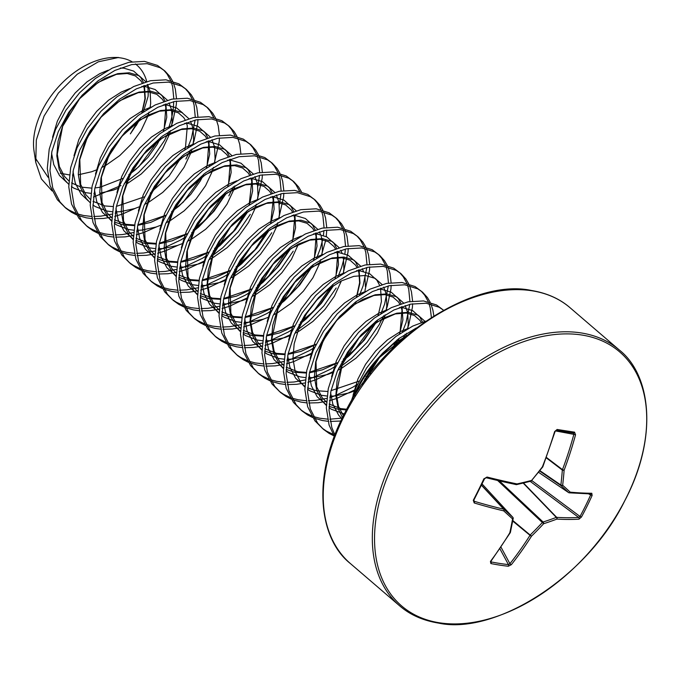 <?xml version="1.0" encoding="UTF-8"?>
<svg xmlns="http://www.w3.org/2000/svg" width="681" height="681" viewBox="0 0 681 681"><rect width="100%" height="100%" fill="white"/><g stroke="black" fill="none" stroke-linecap="round" stroke-linejoin="round"><path stroke-width="1.02" d="M484.54 478.522L487.017 477.049A315.899 71.718 22.5 0 0 517.015 483.927A1.268 0.613 77.5 0 1 516.641 484.608A1.268 1.268 0 0 1 516.113 484.608L486.183 477.747A1.268 0.672 -76 0 1 486.013 477.662A314.639 71.428 -157.5 0 0 515.892 484.506A1.268 0.792 -78.3 0 0 516.113 484.608A1.268 0.792 -78.3 0 0 517.015 483.927A316.112 150.824 5 0 0 531.606 480.428A316.112 223.853 -48.3 0 0 542.391 466.851A315.899 206.573 -78.5 0 0 554.64 431.558L557.126 429.464A312.885 5.278 9.8 0 0 566.022 430.852A312.885 5.278 9.8 0 0 574.551 432.163L575.547 434.784A315.899 241.9 95.6 0 1 564.115 470.213A316.112 190.757 70 0 1 562.659 485.23A316.112 20.915 37.3 0 1 570.21 492.159A315.899 71.718 22.5 0 0 591.789 493.257L592.13 495.427A312.885 282.794 77.6 0 1 586.988 506.349A312.885 282.794 77.6 0 1 581.446 517.024L580.016 516.453A311.634 281.662 -102.4 0 0 585.532 505.821A311.634 281.662 -102.4 0 0 590.648 494.942L588.648 493.904M574.551 432.163A1.268 0.936 98.7 0 1 573.487 433.065L573.487 433.065A1.268 0.936 98.7 0 1 573.462 433.056A311.634 5.261 -170.2 0 1 565 431.754M439.509 622.8A167.407 107.402 -49.4 0 1 394.554 460.952A167.407 107.402 -49.4 0 1 581.744 335.009A167.407 107.402 -49.4 0 1 626.707 496.866A167.407 107.402 -49.4 0 1 439.509 622.8M581.446 517.024L578.978 519.169A1.268 1.064 -93.5 0 0 578.68 517.449L580.016 516.453L531.904 480.65M490.873 561.391L491.086 561.919A311.634 158.281 45.6 0 0 508.443 564.609L509.916 563.706A1.268 0.519 38.4 0 0 511.354 564.668L508.281 566.251A312.885 158.92 -134.4 0 1 499.667 565.102A312.885 158.92 -134.4 0 1 490.856 563.553L490.448 561.433A315.899 206.573 -78.5 0 0 509.797 532.806A316.112 155.404 -102.3 0 0 512.58 518.922A316.112 14.437 -135 0 1 503.702 510.861A315.899 107.045 -149.8 0 1 474.206 502.961L473.286 500.297A312.885 129.152 -71.4 0 0 483.961 478.692M351.098 401.552L356.095 387.387L366.463 368.166L380.041 350.826L395.857 336.491L412.754 326.08L425.702 321.177M352.579 399.066A84.299 54.08 -49.4 0 1 357.202 388.332A84.299 54.08 -49.4 0 1 379.24 357.04L382.722 353.133L398.538 338.797L416.295 327.978M76.51 214.83L71.471 212.242L65.878 208.207L57.374 199.754L50.062 185.598L47.295 168.386L49.202 149.233L55.587 129.407L65.946 110.194L79.532 92.854L95.34 78.511L112.246 68.109L129.024 62.277L144.483 61.384L157.498 65.427L164.964 71.071L169.799 76.374L172.616 81.158M163.585 69.956L167.117 74.076L170.727 80.647M171.442 82.529L172.642 86.691L173.8 98.779M65.878 208.207L60.056 202.053L52.743 187.896L49.977 170.684L51.884 151.54L58.268 131.714L68.636 112.493L82.214 95.153L98.03 80.818L114.927 70.407L131.714 64.584L147.164 63.682L160.18 67.725L164.964 71.071M173.408 82.946L175.323 88.998L176.481 98.379M176.481 101.086L176.302 104.67L172.608 122.282L171.212 126.232M169.041 131.476L164.436 140.575L152.987 157.388L138.558 172.514L124.24 183.478M97.97 233.251L92.931 230.672L87.347 226.637L78.834 218.175L71.531 204.019L68.764 186.807L70.671 167.662L77.047 147.837L87.415 128.624L101.001 111.275L116.809 96.94L133.714 86.53L150.492 80.707L165.943 79.805L178.958 83.848L186.432 89.5L191.267 94.804L194.076 99.588M185.053 88.385L188.586 92.505L192.195 99.068M192.91 100.958L194.102 105.121L195.268 117.209M195.141 120.069L191.387 138.405L187.82 147.598M87.347 226.637L81.524 220.482L74.212 206.326L71.445 189.114L73.352 169.969L79.728 150.135L90.096 130.922L103.682 113.582L119.49 99.247L136.396 88.836L153.174 83.005L168.633 82.112L181.64 86.155L186.432 89.5M194.877 101.375L196.783 107.428L197.941 116.8M197.95 119.507L197.762 123.099L194.076 140.712L192.672 144.661M190.501 149.897L185.904 159.005M119.439 251.681L114.399 249.093L108.807 245.058L100.303 236.605L92.991 222.449L90.224 205.236L92.131 186.092L98.515 166.258L108.883 147.045L122.461 129.705L138.277 115.37L155.174 104.959L171.961 99.128L187.411 98.234L200.427 102.278L207.892 107.921L212.736 113.233L215.545 118.017M206.522 106.815L210.046 110.926L213.655 117.498M209.978 164.427L209.288 166.019M108.807 245.058L102.984 238.912L95.68 224.756L92.914 207.543L94.812 188.39L101.197 168.565L111.565 149.352L125.142 132.012L140.958 117.668L157.856 107.257L174.642 101.435L190.093 100.541L203.108 104.576L207.892 107.921M216.337 119.805L218.252 125.849L219.41 135.23M219.418 137.937L219.231 141.529L214.694 161.593M140.907 270.11L135.868 267.522L130.275 263.487L121.771 255.035L114.459 240.878L111.693 223.666L113.599 204.521L119.975 184.687L130.343 165.474L143.929 148.135L159.737 133.799L176.643 123.389L193.421 117.558L208.88 116.664L221.887 120.707L229.361 126.351L234.196 131.654L237.014 136.438M227.982 125.236L231.514 129.356L235.124 135.928M130.275 263.487L124.453 257.333L117.141 243.177L114.374 225.964L116.281 206.82L122.665 186.994L133.025 167.773L146.611 150.433L162.418 136.098L179.324 125.687L196.102 119.865L211.561 118.962L224.568 123.006L229.361 126.351M237.805 138.226L239.721 144.278L240.87 153.659M233.43 186.756L228.833 195.864M162.367 288.531L157.328 285.952L151.744 281.917L143.231 273.456L135.928 259.299L133.161 242.087L135.059 222.942L141.444 203.117L151.812 183.904L165.389 166.564L181.206 152.221L198.103 141.81L214.89 135.987L230.34 135.085L243.355 139.128L250.829 144.781L255.664 150.084L258.474 154.868M249.45 143.665L252.983 147.786L256.584 154.357M257.299 156.238L258.499 160.401L259.665 172.489M259.529 175.349L257.903 186.134M151.744 281.917L145.913 275.762L138.609 261.606L135.842 244.394L137.741 225.249L144.125 205.415L154.493 186.202L168.079 168.862L183.887 154.527L200.793 144.117L217.571 138.286L233.021 137.392L246.037 141.435L250.829 144.781M259.274 156.656L261.181 162.708L262.338 172.08M262.347 174.787L262.159 178.379L257.622 198.443M183.836 306.961L178.797 304.373L173.204 300.347L164.7 291.885L157.388 277.729L154.621 260.517L156.528 241.372L162.912 221.538L173.272 202.325L186.858 184.985L202.666 170.65L219.571 160.239L236.35 154.417L251.808 153.514L264.824 157.558L272.289 163.202L277.124 168.513L279.942 173.297M270.91 162.095L274.443 166.207L278.052 172.778M278.767 174.659L279.968 178.831L281.125 190.91M280.998 193.779L279.363 204.564M173.204 300.347L167.381 294.192L160.069 280.036L157.302 262.823L159.209 243.67L165.594 223.845L175.962 204.632L189.539 187.292L205.356 172.948L222.253 162.538L239.031 156.715L254.49 155.821L267.505 159.856L272.289 163.202M280.734 175.085L282.649 181.129L283.807 190.51M283.807 193.217L283.628 196.809L279.091 216.873M205.296 325.39L200.257 322.803L194.672 318.768L186.16 310.315L178.856 296.158L176.09 278.946L177.988 259.801L184.372 239.967L194.74 220.755L208.326 203.415L224.134 189.08L241.04 178.669L257.818 172.838L273.268 171.944L286.284 175.987L293.758 181.631L298.593 186.943L301.402 191.719M292.379 180.525L295.912 184.636L299.521 191.208M194.672 318.768L188.85 312.613L181.538 298.457L178.771 281.244L180.678 262.1L187.054 242.274L197.422 223.062L211.008 205.713L226.816 191.378L243.721 180.967L260.5 175.145L275.958 174.242L288.965 178.286L293.758 181.631M226.764 343.82L221.725 341.232L216.132 337.197L207.628 328.736L200.316 314.579L197.55 297.376L199.456 278.223L205.841 258.397L216.209 239.184L229.786 221.844L245.603 207.501L262.5 197.09L279.278 191.267L294.737 190.374L307.752 194.408L315.218 200.061L320.061 205.364L322.871 210.148M313.847 198.946L317.372 203.066L320.981 209.637M321.696 211.519L322.896 215.681L324.054 227.769M323.926 230.629L323.424 235.388M322.675 239.661L320.181 248.974L316.614 258.159M313.558 264.432L299.853 284.939L284.479 300.747L277.576 306.339M216.132 337.197L210.31 331.043L203.006 316.886L200.24 299.674L202.138 280.529L208.522 260.695L218.89 241.483L232.468 224.143L248.284 209.808L265.181 199.397L281.968 193.566L297.418 192.672L310.434 196.715L315.218 200.061M323.662 211.936L325.578 217.988L326.735 227.36M326.744 230.067L326.25 236.605M325.654 240.461L321.466 255.222M248.233 362.241L243.194 359.653L237.601 355.627L229.097 347.165L221.785 333.009L219.018 315.797L220.925 296.652L227.301 276.818L237.669 257.605L251.255 240.265L267.063 225.93L283.968 215.519L300.747 209.697L316.205 208.795L329.212 212.838L336.686 218.482L341.521 223.794L344.331 228.578M335.307 217.375L338.84 221.487L342.449 228.058M343.164 229.94L344.356 234.111L345.522 246.19M345.395 249.059L344.884 253.817M344.143 258.082L341.649 267.395L338.074 276.58M237.601 355.627L231.778 349.472L224.466 335.316L221.7 318.104L223.606 298.95L229.991 279.125L240.35 259.912L253.936 242.572L269.744 228.229L286.65 217.826L303.428 211.995L318.887 211.101L331.894 215.145L336.686 218.482M345.131 230.365L347.046 236.409L348.195 245.79M348.204 248.497L348.017 252.089L343.479 272.153M269.693 380.67L264.654 378.083L259.061 374.048L250.557 365.595L243.253 351.439L240.487 334.226L242.385 315.082L248.769 295.248L259.138 276.035L272.715 258.695L288.531 244.36L305.428 233.949L322.215 228.118L337.665 227.224L350.681 231.268L358.146 236.911L362.99 242.223L365.799 246.999M356.776 235.805L360.309 239.916L363.909 246.488M364.624 248.369L365.825 252.54L366.991 264.62M366.855 267.488L363.109 285.824L359.542 295.009M356.486 301.283L354.937 304.118M259.061 374.048L253.238 367.893L245.935 353.737L243.168 336.525L245.066 317.38L251.451 297.554L261.819 278.342L275.396 260.993L291.213 246.658L308.118 236.247L324.897 230.425L340.347 229.523L353.362 233.566L358.146 236.911M366.591 248.786L368.506 254.839L369.664 264.219M369.672 266.926L369.485 270.519L364.948 290.574M291.162 399.1L286.122 396.512L280.529 392.477L272.025 384.016L264.713 369.868L261.947 352.656L263.853 333.503L270.238 313.677L280.598 294.464L294.183 277.124L309.991 262.781L326.897 252.37L343.675 246.548L359.134 245.654L372.141 249.689L379.615 255.341L384.45 260.644L387.268 265.428M378.236 254.226L381.769 258.346L385.378 264.918M386.093 266.799L387.293 270.961L388.451 283.049M388.323 285.909L384.578 304.254L381.002 313.439M377.946 319.712L364.25 340.219L348.876 356.027L341.973 361.62M280.529 392.477L274.707 386.323L267.395 372.166L264.628 354.954L266.535 335.81L272.919 315.975L283.287 296.763L296.865 279.423L312.681 265.088L329.578 254.677L346.357 248.846L361.815 247.952L374.831 251.996L379.615 255.341M388.059 267.216L389.975 273.268L391.124 282.649M391.132 285.348L390.954 288.94L387.259 306.552L385.855 310.502M383.692 315.737L379.087 324.846L366.931 342.526L351.558 358.334L338.712 368.14M312.622 417.521L307.582 414.933L301.998 410.907L293.485 402.445L286.182 388.289L283.415 371.077L285.313 351.932L291.698 332.098L302.066 312.885L315.644 295.545L331.46 281.21L348.366 270.8L365.144 264.977L380.594 264.075L393.609 268.118L401.083 273.762L405.919 279.074L408.728 283.858M399.704 272.655L403.237 276.767L406.838 283.339M407.553 285.22L408.753 289.391L409.919 301.47M409.783 304.339L406.038 322.675L402.471 331.86M399.415 338.142L394.325 346.842M301.998 410.907L296.175 404.752L288.863 390.596L286.097 373.384L288.003 354.239L294.379 334.405L304.748 315.192L318.333 297.852L334.141 283.517L351.047 273.107L367.825 267.275L383.275 266.382L396.291 270.425L401.083 273.762M409.528 285.645L411.435 291.689L412.592 301.07M412.601 303.777L412.414 307.369L408.719 324.982L407.323 328.923M405.152 334.167L402.846 338.993M334.09 435.951L329.051 433.363L323.458 429.328L314.954 420.875L307.642 406.719L304.875 389.506L306.782 370.362L313.166 350.528L323.535 331.315L337.112 313.975L352.928 299.64L369.826 289.229L386.604 283.398L402.062 282.504L415.078 286.548L422.543 292.192L427.387 297.503L430.196 302.279M421.173 291.085L424.697 295.196L428.306 301.768M429.021 303.649L430.222 307.821L431.379 317.406M323.458 429.328L317.635 423.173L310.332 409.017L307.565 391.813L309.463 372.66L315.848 352.835L326.216 333.622L339.793 316.282L355.61 301.938L372.507 291.528L389.294 285.705L404.744 284.803L417.759 288.846L422.543 292.192M430.988 304.075L432.903 310.119L433.831 315.856M334.337 436.342L329.11 425.148L326.344 407.936L328.251 388.783L334.626 368.957L344.995 349.745L358.581 332.405L374.388 318.061L391.294 307.65L408.072 301.828L423.522 300.934L436.538 304.969L443.493 310.178L439.219 307.276L426.212 303.232L410.754 304.135L393.976 309.957L377.07 320.368L361.262 334.703L347.676 352.043L337.316 371.256L330.932 391.09L329.025 410.234L331.792 427.447L334.873 434.929M442.633 309.506L443.374 310.247M116.46 212.847L115.14 213.255M112.084 214.106L100.831 216.158L93.714 216.498M91.441 216.439L83.593 215.511L77.328 213.868M75.548 213.23L68.79 209.935L64.567 207.024M135.357 208.335L122.086 214.166L114.766 216.413M111.829 217.111L103.512 218.456L94.123 218.737M91.918 218.592L86.274 217.818L78.238 215.536M137.92 231.276L136.609 231.685M133.544 232.536L122.299 234.579L115.183 234.928M112.901 234.86L105.053 233.941L98.796 232.298M97.017 231.659L90.25 228.365L86.027 225.454M156.826 226.764L143.546 232.596L136.226 234.834M133.297 235.541L124.981 236.886L115.591 237.167M113.378 237.022L107.734 236.247L99.698 233.958M226.152 193.557L213.996 211.238L198.622 227.037L191.719 232.638M185.768 236.843L181.027 239.84L162.333 248.718L158.077 250.106M155.013 250.966L143.759 253.009L136.643 253.349M134.37 253.289L126.521 252.37L120.265 250.727M118.485 250.08L111.718 246.794L107.496 243.883M178.286 245.186L165.015 251.017L157.694 253.264M154.766 253.962L146.449 255.307L137.051 255.596M134.847 255.452L129.203 254.668L121.167 252.387M247.612 211.987L235.456 229.659L220.091 245.466L213.179 251.059M207.237 255.273L202.487 258.269L183.793 267.148L179.537 268.535M176.473 269.387L165.228 271.438L158.111 271.779M155.838 271.719L147.981 270.8L141.725 269.148M139.946 268.51L133.178 265.215L128.956 262.304M250.293 214.285L238.146 231.966L222.772 247.773L209.918 257.571M204.853 260.763L186.483 269.446L179.163 271.693M176.226 272.391L167.909 273.736L158.52 274.017M156.315 273.873L150.671 273.098L142.627 270.817M269.08 230.408L256.924 248.088L241.551 263.896L234.647 269.489M228.697 273.702L223.955 276.699L205.262 285.569L201.006 286.965M197.941 287.816L186.696 289.859L179.58 290.208M177.298 290.149L169.45 289.221L163.193 287.578M161.414 286.939L154.647 283.645L150.424 280.734M271.762 232.715L259.606 250.395L244.232 266.194L231.387 276.001M226.313 279.193L207.943 287.876L200.623 290.115M197.694 290.821L189.378 292.166L179.98 292.447M177.775 292.302L172.131 291.528L164.095 289.238M290.54 248.837L278.393 266.518L263.019 282.317L256.107 287.918M250.165 292.123L245.415 295.12L226.73 303.998L222.466 305.386M219.41 306.246L208.156 308.289L201.04 308.629M198.767 308.57L190.918 307.65L184.653 306.007M182.874 305.36L176.115 302.075L171.884 299.163M293.23 251.144L281.074 268.816L265.701 284.624L252.847 294.43M247.782 297.614L229.412 306.305L222.091 308.544M219.154 309.242L210.838 310.596L201.448 310.876M199.244 310.732L193.6 309.949L185.555 307.667M271.634 310.553L266.884 313.549L248.19 322.428L243.934 323.815M240.87 324.667L229.625 326.718L222.508 327.059M220.227 326.999L212.378 326.08L206.122 324.428M204.343 323.79L197.575 320.496L193.353 317.593M264.151 318.895L250.872 324.726L243.551 326.974M240.623 327.672L232.306 329.017L222.908 329.298M220.704 329.161L215.06 328.378L207.024 326.097M333.477 285.688L321.321 303.368L305.948 319.176L299.044 324.769M293.094 328.983L288.344 331.979L269.659 340.849L265.394 342.245M262.338 343.096L251.085 345.139L243.968 345.488M241.695 345.429L233.847 344.501L227.59 342.858M225.803 342.22L219.044 338.925L214.821 336.014M336.159 287.995L324.003 305.675L308.629 321.475L295.775 331.281M290.71 334.473L272.34 343.156L265.02 345.403M262.091 346.101L253.775 347.446L244.377 347.727M242.172 347.582L236.528 346.808L228.493 344.518M314.562 347.404L309.812 350.4L291.119 359.279L286.863 360.666M283.798 361.526L272.553 363.569L265.437 363.909M263.155 363.85L255.307 362.93L249.05 361.288M247.271 360.641L240.504 357.355L236.281 354.443M312.179 352.894L293.8 361.585L286.48 363.824M283.551 364.522L275.235 365.876L265.845 366.157M263.632 366.012L257.988 365.229L249.953 362.947M336.022 365.833L331.281 368.83L312.588 377.708L308.331 379.096M305.267 379.947L294.022 381.998L286.905 382.339M284.624 382.279L276.775 381.36L270.519 379.709M268.74 379.07L261.972 375.776L257.75 372.873M333.639 371.324L315.269 380.007L307.948 382.254M305.02 382.952L296.703 384.297L287.305 384.578M285.101 384.442L279.457 383.658L271.421 381.377M367.953 376.482L364.675 379.104M357.491 384.263L352.741 387.259L334.056 396.129L329.791 397.525M326.727 398.376L315.482 400.419L308.365 400.768M306.092 400.709L298.244 399.781L291.979 398.138M290.2 397.5L283.441 394.205L279.21 391.294M355.107 389.753L336.737 398.436L329.417 400.683M326.48 401.381L318.163 402.726L308.774 403.007M306.569 402.863L300.925 402.088L292.881 399.798M342.211 418.108L329.834 419.19M327.552 419.13L319.704 418.211L313.447 416.568M311.668 415.921L304.901 412.635L300.679 409.724M340.823 421.02L330.234 421.437M328.029 421.292L322.385 420.517L314.35 418.228M333.128 434.35L326.369 431.064L322.147 428.153M143.478 111.667L148.1 96.387A70.509 45.235 130.6 0 0 147.402 84.495M146.755 81.601A70.509 45.235 130.6 0 0 135.408 63.937M132.046 61.733A70.509 45.235 130.6 0 0 116.715 57.519M114.485 57.459A70.509 45.235 130.6 0 0 41.95 110.977A70.509 45.235 130.6 0 0 34.05 151.165L35.77 162.418L36.323 139.98L44.069 116.076L58.387 93.084L77.268 74.212L98.319 61.809L118.579 57.476L114.485 57.459M35.165 156.315A70.509 45.235 130.6 0 0 36.093 159.141L48.096 177.281M120.971 185.538L93.391 197.09M52.131 190.978L41.362 178.916L35.77 162.418M140.737 117.643L136.166 125.602M362.062 384.535L373.009 365.135A84.172 54.003 130.6 0 0 357.746 388.74A84.172 54.003 130.6 0 0 354.486 395.959M139.52 118.775L135.834 125.772L130.377 133.842M379.24 357.04L373.009 365.135M473.84 500.935L474.334 501.301A314.639 106.619 30.2 0 0 503.702 509.175A1.268 0.792 -42.9 0 1 504 509.303A314.852 14.378 45 0 0 512.844 517.33A1.268 0.843 -42.7 0 1 512.878 517.373A1.268 0.843 -42.7 0 1 513.04 517.79M575.547 434.784L573.853 434.35L573.462 433.056M546.392 457.419L562.472 469.635L564.115 470.213A1.268 0.604 -175.7 0 1 562.336 470.06A1.268 0.732 -52.8 0 1 562.472 469.635A314.639 240.929 -84.4 0 0 573.853 434.35L555.39 430.903M539.914 470.673L560.88 485.017A1.268 0.647 -173.2 0 0 562.659 485.23A1.268 0.996 132.2 0 1 561.059 485.672A1.268 0.775 -55.6 0 1 560.88 485.017A314.852 189.99 -110 0 0 562.336 470.06L546.239 457.828M591.789 493.257A1.268 1.073 90.3 0 1 590.827 493.929L569.239 492.823A1.268 1.268 0 0 1 568.644 492.618L538.611 472.333L568.584 492.567A1.268 1.039 132.8 0 0 570.21 492.159A1.268 0.996 95.1 0 1 568.882 492.703A1.268 0.826 -56 0 1 568.644 492.618A1.268 0.826 -56 0 1 568.584 492.567A314.852 20.83 -142.7 0 0 561.059 485.672L539.641 471.022M500.986 547.149L509.916 563.706A314.639 240.929 -84.4 0 0 530.005 535.317A1.268 0.724 -50.5 0 1 530.278 534.917A314.852 258.176 -48 0 0 542.34 522.531A1.268 0.724 -46.8 0 1 543.097 522.012A314.852 185.428 12.7 0 0 556.317 517.398A1.268 0.758 -44 0 1 556.692 517.364A314.639 106.619 30.2 0 0 578.68 517.449L530.21 481.373M531.214 481.109A1.268 1.268 0 0 0 531.87 480.692L531.606 480.428A1.268 0.664 75.5 0 1 531.214 481.109L516.641 484.608A1.268 0.613 77.5 0 1 516.419 484.574M473.899 500.041L484.591 478.7L486.183 477.747A1.268 0.672 -76 0 0 487.017 477.049M542.646 467.132A1.268 1.268 0 0 0 542.817 466.825L531.597 480.505M473.857 500.944L473.933 500.254L473.286 500.297M473.882 500.373L474.334 501.301A1.268 0.69 106.7 0 1 474.206 502.961M481.458 485.247L503.702 509.175A1.268 0.8 103.1 0 1 503.702 510.861A1.268 0.894 132.4 0 0 504 509.303L481.51 485.127M557.126 429.464A1.268 0.868 98.9 0 1 556.122 430.375L556.122 430.375A1.268 0.868 98.9 0 1 556.105 430.375L555.049 431.575L542.817 466.825M512.844 517.33A1.268 0.936 132.1 0 1 512.58 518.922A1.268 0.707 -169.8 0 0 513.193 518.454A1.268 1.268 0 0 0 512.878 517.373L482.071 483.961L512.844 517.33M513.04 518.011A1.268 0.707 -169.8 0 1 513.193 518.454L510.409 532.329A1.268 0.758 -167.5 0 1 509.797 532.806A1.268 0.468 -148.6 0 0 510.256 532.712A1.268 1.268 0 0 0 510.409 532.329A1.268 0.758 -167.5 0 0 510.248 531.818M510.273 532.559A1.268 0.468 -148.6 0 1 510.256 532.712L490.916 561.323A1.268 0.562 -143.2 0 1 490.448 561.433M491.086 561.919A1.268 0.877 101.1 0 1 490.856 563.553M499.897 548.758L508.443 564.609A1.268 0.928 96.3 0 1 508.281 566.251M512.716 521.059L530.005 535.317A1.268 0.443 32.2 0 0 531.52 536.16A315.899 241.9 95.6 0 1 511.354 564.668M592.13 495.427L590.648 494.942M512.819 520.514L531.52 536.16A316.112 259.206 132 0 0 543.634 523.723L497.7 480.539M499.445 480.948L543.097 522.012A1.268 0.724 72.1 0 1 543.634 523.723A316.112 186.177 -167.3 0 0 556.896 519.092A1.268 0.987 -86.6 0 0 556.692 517.364L523.519 483.025M523.195 483.101L556.317 517.398A1.268 0.758 69.3 0 1 556.896 519.092A315.899 107.045 -149.8 0 0 578.978 519.169M350.468 563.621A168.599 108.168 -49.4 0 1 358.989 390.613A168.599 108.168 -49.4 0 1 531.912 290.77A168.599 108.168 -49.4 0 1 570.108 307.769L619.199 349.906A168.599 108.168 -49.4 0 0 581.004 332.915A168.599 108.168 -49.4 0 0 408.072 432.758A168.599 108.168 -49.4 0 0 399.56 605.758L350.468 563.621C319.142 539.139 310.885 477.526 344.654 413.231C382.62 334.975 475.568 278.188 531.223 290.446C546.792 293 559.756 298.772 570.108 307.769M168.726 127.687A84.299 54.08 130.6 0 0 173.681 101.639M364.148 381.607L370.924 368.923L381.079 355.508L392.937 344.382L406.557 335.793M342.449 417.623L338.185 408.77L335.861 395.448L337.104 380.653L341.76 365.339L349.464 350.494L359.619 337.078L371.468 325.952L384.161 317.823L396.759 313.2L408.336 312.332L418.057 315.235L424.995 321.372M344.28 413.971L331.434 409.281L329.017 407.664M326.327 405.467L322.513 401.322L316.725 390.341L314.401 377.019L315.635 362.224L320.3 346.91L327.995 332.064L338.151 318.648L350.008 307.523L362.692 299.402L375.291 294.771L386.876 293.903L396.589 296.805L403.527 302.951M405.161 305.565L407.732 312.681L408.26 324.462L407.647 328.744M406.625 333.239L405.612 336.593M353.95 391.098L349.234 392.869L334.848 395.959L329.996 396.163M326.999 396.044L321.475 395.295L309.966 390.851L307.548 389.234M304.867 387.038L301.045 382.901L295.256 371.911L292.932 358.598L294.175 343.803L298.831 328.489L306.535 313.643L316.691 300.227L328.54 289.102L341.232 280.972L353.822 276.341L365.408 275.482L375.129 278.376L382.067 284.522M383.701 287.135L386.263 294.252L386.799 306.033L386.187 310.315M385.157 314.809L383.769 319.295L377.317 333.069L367.834 346.382L355.891 358.266L342.245 367.851L337.742 370.277M333.23 372.362L327.765 374.439L313.388 377.538L308.527 377.734M305.531 377.615L300.015 376.865L288.506 372.43L286.08 370.813M283.398 368.608L279.585 364.471L273.788 353.49L271.464 340.168L272.706 325.373L277.371 310.059L285.067 295.214L295.222 281.798L307.08 270.672L319.764 262.543L332.362 257.92L343.939 257.052L353.66 259.955L360.598 266.092M362.232 268.706L363.484 271.421M364.914 276.384L365.416 286.607M311.762 353.933L306.305 356.018L291.919 359.108L287.067 359.304M284.071 359.193L278.546 358.436L267.037 354.001L264.62 352.383M261.93 350.187L258.116 346.042L252.328 335.061L250.004 321.738L251.246 306.944L255.903 291.63L263.607 276.784L273.753 263.368L285.611 252.242L298.304 244.121L310.894 239.491L322.479 238.622L332.2 241.525L339.129 247.671M340.772 250.285L342.015 252.991M343.445 257.963L343.871 269.182L343.301 273.209M341.275 281.151L334.388 296.218L324.905 309.532L312.962 321.406L299.317 331L294.813 333.418M290.302 335.512L284.837 337.589L270.451 340.679L265.599 340.883M262.602 340.764L257.086 340.015L245.577 335.571L243.151 333.954M240.47 331.758L236.647 327.621L230.859 316.631L228.535 303.317L229.778 288.523L234.434 273.2L242.138 258.363L252.293 244.939L264.143 233.821L276.835 225.692L289.434 221.061L301.011 220.193L310.732 223.096L317.669 229.242M319.304 231.855L320.555 234.562M321.16 236.281L321.781 238.563M321.985 239.533L322.402 250.753L321.79 255.035M320.76 259.529L319.372 264.015L312.928 277.788L303.437 291.102L291.494 302.985L277.848 312.57L273.345 314.997M268.833 317.082L263.368 319.159L248.991 322.258L244.13 322.454M241.142 322.334L235.617 321.585L224.109 317.15L221.691 315.533M219.001 313.328L215.187 309.191L209.399 298.201L207.075 284.888L208.318 270.093L212.974 254.779L220.67 239.933L230.825 226.518L242.683 215.392L255.366 207.262L267.965 202.64L279.55 201.772L289.272 204.675L296.201 210.812M298.346 244.3L291.459 259.367L281.968 272.672L270.025 284.556L256.388 294.141L251.885 296.567M247.365 298.653L241.908 300.738L227.522 303.828L222.67 304.024M219.674 303.913L214.149 303.156L202.64 298.721L200.223 297.103M197.541 294.907L193.719 290.761L187.93 279.78L185.607 266.458L186.849 251.664L191.506 236.35L199.21 221.504L209.365 208.088L221.214 196.962L233.906 188.841L246.496 184.21L258.082 183.342L267.803 186.245L274.741 192.391M276.375 194.996L278.938 202.121L279.474 213.902L278.861 218.184M277.831 222.678L276.443 227.156L269.991 240.938L260.508 254.251L248.565 266.126L234.919 275.72L230.416 278.137M225.905 280.231L220.44 282.309L206.062 285.399L201.201 285.603M198.214 285.484L192.689 284.735L181.18 280.291L178.754 278.674M176.073 276.477L172.259 272.34L166.462 261.351L164.147 248.037L165.381 233.242L170.046 217.92L177.741 203.074L187.896 189.659L199.754 178.541L212.438 170.412L225.036 165.781L236.613 164.913L246.335 167.815L253.272 173.961M254.907 176.575L257.469 183.691L258.005 195.473L257.392 199.754M256.362 204.249L254.975 208.735L248.531 222.508L239.04 235.822L227.096 247.705L213.451 257.29L208.948 259.716M204.436 261.802L198.98 263.879L184.594 266.978L179.741 267.173M176.745 267.054L171.22 266.305L159.712 261.87L157.294 260.253M154.613 258.048L150.79 253.911L145.002 242.921L142.678 229.608L143.921 214.813L148.577 199.499L156.281 184.653L166.428 171.237L178.286 160.112L190.978 151.982L203.568 147.36L215.153 146.492L224.875 149.394L231.804 155.532M234.902 185.828L233.515 190.305L227.062 204.087L217.579 217.392L205.636 229.276L191.991 238.861L187.488 241.287M182.976 243.372L177.511 245.458L163.125 248.548L158.273 248.744M155.277 248.633L149.76 247.875L138.252 243.44L135.825 241.823M133.144 239.618L129.322 235.481L123.533 224.5L121.209 211.178L122.452 196.383L127.117 181.069L134.812 166.224L144.968 152.808L156.826 141.682L169.509 133.561L182.108 128.93L193.685 128.062L203.406 130.965L210.344 137.111M211.978 139.716L214.541 146.832L215.077 158.622L214.464 162.904M213.434 167.398L212.046 171.876L205.602 185.658L196.111 198.971L184.168 210.846L170.522 220.44L166.019 222.857M161.508 224.943L156.051 227.028L141.665 230.118L136.804 230.323M133.816 230.204L128.292 229.454L116.783 225.011L114.365 223.394M111.675 221.197L107.862 217.06L102.073 206.071L99.749 192.757L100.992 177.962L105.649 162.64L113.344 147.794L123.499 134.378L135.357 123.261L148.041 115.132L160.639 110.501L172.225 109.632L181.946 112.535L188.875 118.681M190.51 121.295L193.081 128.411L193.608 140.192L193.004 144.474M191.974 148.969L190.586 153.446L184.134 167.228L174.642 180.542L162.699 192.425L149.062 202.01L144.559 204.436M140.048 206.522L134.583 208.599L120.196 211.697L115.344 211.893M112.348 211.774L106.823 211.025L95.314 206.59L92.897 204.972M90.215 202.768L86.393 198.631L80.605 187.641L78.281 174.327L79.524 159.533L84.18 144.219L91.884 129.373L102.039 115.957L113.889 104.831L126.581 96.702L139.171 92.071L150.756 91.211L160.478 94.114L167.415 100.252M169.05 102.865L171.612 109.981L172.148 121.763L171.535 126.045M170.505 130.539L169.118 135.025L162.665 148.807L153.182 162.112L141.239 173.995L125.951 184.508M117.83 188.407L113.114 190.178L100.32 193.106M94.846 193.464L93.876 193.464M90.888 193.353L85.363 192.595L73.854 188.16L71.428 186.543M68.747 184.338L64.933 180.201L59.145 169.22L56.821 155.898L58.055 141.103L62.72 125.789L70.415 110.943L80.571 97.528L92.429 86.402L105.112 78.272L117.711 73.65L129.296 72.782L139.009 75.685L145.947 81.831M147.581 84.435L150.143 91.552L150.68 103.342L150.067 107.615M149.045 112.118L147.649 116.596L141.205 130.377L131.714 143.691L119.771 155.566L106.125 165.16L101.622 167.577M97.111 169.663L91.654 171.748L78.851 174.676M73.386 175.034L72.416 175.043M69.419 174.923L60.226 173.229M353.056 395.227L357.865 379.155L365.561 364.309L375.716 350.894L387.574 339.776L400.258 331.647L408.719 328.148M341.888 418.781L338.61 415.146L332.822 404.156L330.6 392.707M331.596 376.806L336.397 360.734L344.101 345.888L354.248 332.473L366.106 321.347L378.798 313.217L387.251 309.727M399.372 307.591L402.973 307.727L412.695 310.63L419.828 317.048L422.526 322.13M346.365 409.988L337.58 409.111L329.042 406.276M326.335 404.837L317.142 396.717L311.353 385.735L309.131 374.286M310.127 358.376L314.928 342.305L322.632 327.459L332.788 314.043L344.637 302.917L357.329 294.788L365.782 291.298M377.912 289.161L381.505 289.297L391.226 292.2L398.359 298.618L401.066 303.7M402.011 306.595L402.897 319.849L399.636 333.758M327.714 391.481L316.112 390.69L307.574 387.855M304.875 386.408L295.682 378.295L289.893 367.306L287.671 355.857M288.659 339.947L293.468 323.875L301.164 309.029L311.319 295.614L323.177 284.496L335.861 276.367L344.322 272.868M356.444 270.732L360.045 270.868L369.757 273.771L376.899 280.197L379.598 285.279M380.543 288.174L381.428 301.428L378.176 315.329M375.631 321.475L371.954 328.463L362.462 341.777L350.519 353.652L343.335 359.151M337.418 362.93L322.402 369.834L309.438 372.788M306.246 373.052L294.643 372.26L286.114 369.425M283.407 367.987L274.213 359.866L268.425 348.876L266.203 337.427M267.199 321.526L272 305.454L279.704 290.608L289.859 277.193L301.709 266.067L314.401 257.937L322.854 254.447M334.975 252.31L338.576 252.447L348.297 255.349L355.431 261.768L358.129 266.85M359.074 269.744L359.968 282.998L356.708 296.899M315.958 344.501L300.934 351.413L287.978 354.358M284.786 354.631L273.183 353.831L264.645 350.996M261.947 349.557L252.753 341.436L246.956 330.455L244.734 319.006M245.73 303.096L250.54 287.024L258.235 272.179L268.391 258.763L280.249 247.637L292.932 239.508L301.394 236.018M313.515 233.881L317.108 234.017L326.829 236.92L333.962 243.338L336.669 248.42M337.614 251.315L338.5 264.568L335.239 278.478M332.703 284.615L329.025 291.613L319.534 304.918L307.591 316.801L300.406 322.3M294.49 326.071L279.474 332.983L266.509 335.929M263.317 336.201L251.715 335.41L243.185 332.575M240.478 331.128L231.285 323.007L225.496 312.026L223.274 300.576M224.27 284.667L229.071 268.595L236.775 253.749L246.922 240.333L258.78 229.208L271.472 221.087L279.925 217.588M292.047 215.451L295.648 215.588L305.369 218.49L312.502 224.917L315.201 229.999M316.146 232.893L317.04 246.147L313.779 260.048M311.234 266.194L307.557 273.183L298.074 286.497L286.131 298.372L278.938 303.871M273.03 307.65L258.005 314.554L245.041 317.508M241.849 317.772L230.255 316.98L221.717 314.145M219.01 312.707L209.816 304.586L204.028 293.596L201.806 282.147M202.802 266.237L207.603 250.174L215.307 235.328L225.462 221.912L237.32 210.787L250.004 202.657L258.457 199.167M270.587 197.03L274.179 197.167L283.9 200.069L291.034 206.488L293.741 211.57M294.95 215.528L295.571 227.718L292.311 241.619M289.774 247.765L286.097 254.762L276.605 268.067L264.662 279.951L257.478 285.441M251.561 289.221L236.545 296.133L223.581 299.078M220.389 299.351L208.786 298.55L200.248 295.716M197.55 294.277L188.356 286.156L182.568 275.175L180.346 263.717M181.342 247.816L186.143 231.744L193.838 216.898L203.994 203.483L215.851 192.357L228.535 184.228L236.997 180.737M249.118 178.601L252.719 178.737L262.44 181.64L269.574 188.058L272.272 193.14M273.481 197.107L274.102 209.288L270.851 223.198M268.305 229.335L264.628 236.333L255.137 249.638L243.194 261.521L236.009 267.02M230.093 270.791L215.077 277.703L202.112 280.649M198.92 280.921L187.318 280.121L178.788 277.295M176.081 275.848L166.888 267.727L161.099 256.746L158.877 245.296M159.873 229.386L164.674 213.315L172.378 198.469L182.534 185.053L194.383 173.927L207.075 165.806L215.528 162.308M227.658 160.171L231.251 160.307L240.972 163.21L248.105 169.637L250.804 174.719M252.013 178.677L252.642 190.867L249.382 204.768M246.845 210.914L243.16 217.903L233.677 231.217L221.734 243.091L214.549 248.591M208.633 252.37L193.608 259.274L180.652 262.228M177.46 262.491L165.858 261.7L157.32 258.865M154.621 257.427L145.428 249.306L139.631 238.316L137.417 226.867M138.405 210.957L143.214 194.894L150.91 180.048L161.065 166.632L172.923 155.506L185.607 147.377L194.068 143.887M206.19 141.742L209.791 141.886L219.503 144.789L226.637 151.208L229.344 156.289M230.289 159.184L231.174 172.438L227.914 186.339M225.377 192.485L221.7 199.473L212.208 212.787L200.265 224.67L195.217 228.637M195.021 228.782L193.081 230.161M187.164 233.941L172.148 240.844L159.184 243.798M155.992 244.07L144.389 243.27L135.859 240.436M133.153 238.997L123.959 230.876L118.171 219.895L115.949 208.437M116.945 192.536L121.746 176.464L129.45 161.618L139.596 148.203L151.454 137.077L164.147 128.947L172.599 125.457M184.721 123.321L188.322 123.457L198.043 126.36L205.177 132.778L207.875 137.86M208.82 140.754L209.714 154.008L206.454 167.918M203.917 174.055L200.231 181.052L190.748 194.357L178.805 206.241L171.621 211.74M165.704 215.511L150.68 222.423L137.715 225.368M134.532 225.641L122.929 224.841L114.391 222.015M111.684 220.567L102.49 212.446L96.702 201.465L94.48 190.016M95.476 174.106L100.286 158.035L107.981 143.189L118.136 129.773L129.994 118.647L142.678 110.526L151.131 107.028M163.261 104.891L166.854 105.027L176.575 107.93L182.627 112.935M88.402 200.98L81.03 194.025L75.242 183.036L73.02 171.586M74.016 155.677L78.817 139.614L86.513 124.768L96.668 111.352L108.526 100.226L121.209 92.097L129.671 88.607M141.793 86.461L145.393 86.606L155.115 89.509L162.248 95.927L164.947 101.009M165.892 103.904L166.777 117.158L163.525 131.058M160.98 137.204L157.302 144.193L147.811 157.507L135.868 169.39L130.82 173.357M66.934 182.551L59.562 175.596L53.773 164.615L51.552 153.157M52.548 137.256L57.349 121.184L65.053 106.338L75.208 92.922L87.057 81.797L99.749 73.667L108.202 70.177M120.333 68.04L123.925 68.177L133.646 71.079L140.78 77.498L143.478 82.58M144.423 85.474L145.317 98.728L142.057 112.637M573.487 433.065L564.983 431.754A311.634 5.261 -170.2 0 1 556.147 430.383M399.56 605.758C409.911 614.756 422.875 620.527 438.445 623.081C493.904 635.279 586.477 578.961 624.639 501.012C658.816 436.512 650.653 374.456 619.199 349.906M130.394 133.851L139.307 118.937M141.835 112.791L144.951 98.66L144.219 88.309L143.478 85.823M142.227 83.005L140.771 80.69L135.391 75.94L127.228 73.488L116.408 74.34L98.209 82.41L79.6 98.745L62.661 126.317L57.281 154.221L59.409 166.675L64.474 176.379L68.858 180.95M71.565 182.942L80.341 186.832M81.626 187.156L91.722 188.135M94.906 187.956L99.801 187.284M100.218 187.207L122.886 178.422M128.82 174.651L138.898 166.624L160.776 137.366M163.295 131.22L164.215 128.445L165.823 107.326L164.938 104.253M163.695 101.426L162.299 99.213L156.724 94.293L148.458 91.892L138.183 92.693L119.83 100.737L101.018 117.226L87.245 137.783L79.805 159.473L80.656 184.415L85.874 194.723L90.326 199.371M93.025 201.363L104.883 205.951L113.182 206.564M116.374 206.386L144.355 196.852M150.28 193.081L169.092 176.03L182.236 155.796M184.764 149.641L185.479 147.505L187.326 125.942L186.407 122.674M185.155 119.856L183.683 117.515L178.294 112.782L170.114 110.331L159.252 111.216L140.771 119.507L121.959 136.251L108.705 156.221L101.392 177.256L102.031 202.563L107.479 213.332L111.795 217.801M114.493 219.793L126.079 224.33L134.651 224.994M137.843 224.807L165.815 215.281M171.748 211.502L183.3 202.104L203.704 174.225M206.224 168.071L207.143 165.304L208.752 144.176L207.867 141.103M206.624 138.286L205.236 136.064L199.652 131.152L191.395 128.743L181.112 129.543L162.768 137.588L143.955 154.068L130.326 174.336L122.844 195.762L123.508 221.027L128.964 231.778L133.255 236.23M135.953 238.222L147.573 242.759L156.111 243.415M159.303 243.236L187.284 233.702M193.208 229.931L205.083 220.227L225.164 192.646M227.692 186.5L228.561 183.87L230.229 162.648L229.335 159.533M228.092 156.715L226.713 154.51L221.146 149.59L212.898 147.173L202.657 147.956L184.108 156.094L165.117 172.846L151.548 193.251L144.202 214.728L145.044 239.678L150.535 250.344L154.723 254.651M157.422 256.643L169.263 261.232L177.579 261.844M180.771 261.666L208.752 252.132M214.677 248.361L233.489 231.319L246.633 211.076M249.152 204.921L251.749 181.333L250.795 177.954M249.552 175.136L248.114 172.855L242.521 167.969L234.613 165.628L223.836 166.445L205.722 174.421L187.147 190.62L173.229 211.229L165.696 233.038L166.496 258.056L171.978 268.74L176.183 273.081M178.89 275.073L190.68 279.644L199.039 280.274M202.231 280.087L230.212 270.561M236.145 266.79L254.949 249.74L268.101 229.506M270.621 223.351L273.217 199.797L272.264 196.383M271.021 193.566L269.599 191.301L264.007 186.407L255.707 184.015L245.364 184.857L227.096 192.91L208.395 209.297L194.843 229.369L187.318 250.625L188.024 276.699L193.276 286.948L197.652 291.511M200.35 293.502L212.361 298.108L220.508 298.695M223.7 298.516L251.681 288.982M257.605 285.211L267.888 277.005L289.561 247.927M292.089 241.781L292.847 239.516L294.643 218.039L293.732 214.813M292.481 211.995L291.153 209.85L285.603 204.904L277.405 202.461L266.509 203.364L248.727 211.229L230.484 227.02L212.932 255.256L207.535 283.185L209.663 295.648L214.719 305.352L219.12 309.932M221.819 311.924L233.787 316.529L241.976 317.125M245.16 316.946L273.141 307.412M279.074 303.641L289.042 295.716L311.03 266.356M313.549 260.202L314.452 257.469L316.078 236.324L315.192 233.234M313.95 230.416L312.562 228.203L306.986 223.283L298.729 220.882L288.463 221.674L270.238 229.625L251.519 245.926L237.66 266.45L230.118 288.165L230.868 313.269L236.341 323.986L240.58 328.361M243.279 330.353L255.009 334.916L263.436 335.554M266.629 335.375L294.609 325.841M300.534 322.07L313.643 311.166L332.49 284.786M335.018 278.631L336.031 275.55L337.614 255.06L336.661 251.664M335.41 248.846L333.988 246.573L328.387 241.678L320.087 239.295L309.736 240.146L291.655 248.088L273.098 264.228L256.15 291.391L250.489 320.623L252.532 332.319L257.835 342.441L262.049 346.791M264.747 348.783L276.537 353.354L284.905 353.975M288.097 353.797L316.069 344.271M356.478 297.061L359.611 282.777L358.947 272.902L358.121 270.093M356.878 267.275L355.55 265.13L350 260.185L341.794 257.75L330.906 258.644L313.124 266.509L294.882 282.292L278.001 308.902L271.94 338.704L274.102 351.081L279.193 360.734L283.509 365.212M286.216 367.204L297.776 371.741L306.365 372.405M309.557 372.226L337.538 362.692M343.471 358.921L354.792 349.745L375.427 321.636M377.946 315.482L378.687 313.269M331.026 390.656L359.006 381.122M365.995 376.602L370.515 373.171M391.907 349.208L396.887 340.066M399.415 333.911L400.13 331.766L401.977 310.213L401.058 306.944M399.807 304.126L398.334 301.785L392.946 297.052L384.756 294.601L373.903 295.477L355.405 303.786L336.584 320.555L323.313 340.577L316.018 361.654L316.699 386.885L322.156 397.627L326.437 402.071M329.144 404.063L340.772 408.609L346.757 409.247M421.275 322.556L419.939 320.41L414.388 315.465L406.182 313.022L395.295 313.924L377.436 321.841L359.134 337.733L342.296 364.42L336.337 394.078L338.517 406.412L343.377 415.742M405.995 336.269L379.445 357.491L364.505 381.113M564.983 431.754L556.122 430.375"/></g></svg>

